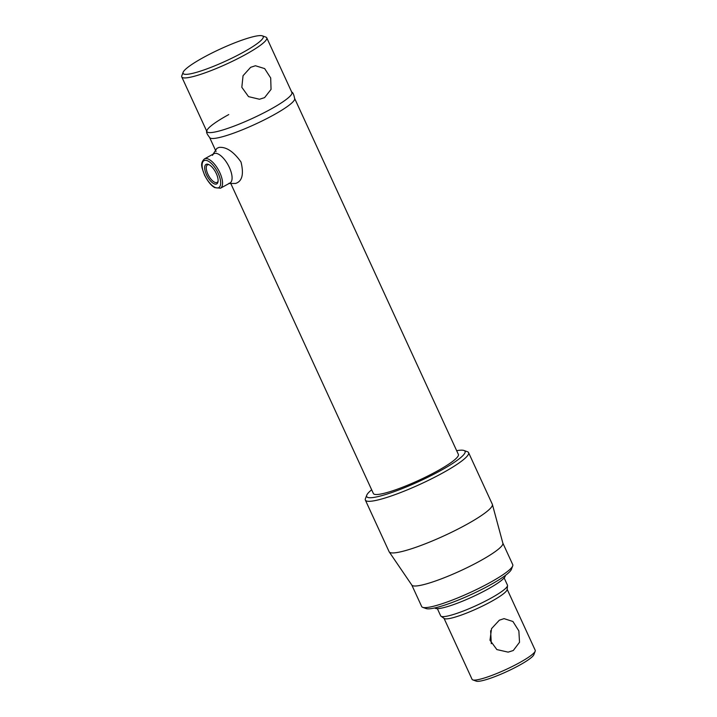 <?xml version="1.0" encoding="UTF-8"?>
<svg xmlns="http://www.w3.org/2000/svg" width="717" height="717" viewBox="0 0 717 717"><rect width="100%" height="100%" fill="white"/><g stroke="black" fill="none" stroke-linecap="round" stroke-linejoin="round"><path stroke-width="1.08" d="M181.768 76.925L206.917 131.605A46.775 7.009 -24.7 0 0 208.557 132.52A46.775 7.009 -24.7 0 0 270.067 109.558A46.775 7.009 -24.7 0 0 291.541 94.357A46.775 7.009 -24.7 0 0 291.909 92.511L266.76 37.831A46.775 7.009 155.3 0 1 244.909 54.877A46.775 7.009 155.3 0 1 181.768 76.925A46.775 7.009 155.3 0 1 181.813 75.733L183.131 72.283A44.104 6.614 -24.7 0 0 201.352 70.831A44.104 6.614 -24.7 0 0 242.624 52.619A44.104 6.614 -24.7 0 0 262.35 35.85A44.104 6.614 -24.7 0 0 203.691 57.342A44.104 6.614 -24.7 0 0 183.131 72.283M250.636 67.326L243.045 75.724L241.826 87.304L248.53 96.634L259.491 99.251L264.582 97.637L271.044 89.392L270.703 78.001L264.654 68.59L255.422 65.749L250.636 67.326M262.35 35.85L265.828 37.096A46.775 7.009 155.3 0 1 266.76 37.831M230.829 183.606L373.369 493.502A46.775 7.009 -24.7 0 0 436.519 471.454A46.775 7.009 -24.7 0 0 458.369 454.408L294.741 98.659M294.615 98.399A46.775 7.009 155.3 0 1 272.765 115.437A46.775 7.009 155.3 0 1 209.624 137.494M491.288 643.687L490.634 630.763M499.328 620.205L504.06 618.637L512.924 621.496L518.866 630.924L519.529 642.271L513.273 650.525L508.129 652.138L496.863 649.575L489.998 640.245L491.53 628.639L499.328 620.205M444.029 618.341L472.091 679.357A34.748 5.207 -24.7 0 0 472.79 679.904A34.748 5.207 -24.7 0 0 519 662.974A34.748 5.207 -24.7 0 0 535.196 651.206A34.748 5.207 -24.7 0 0 535.232 650.319L507.17 589.302M437.361 608.643L440.677 615.849A36.755 5.512 -24.7 0 0 441.009 616.235L444.244 618.493A34.748 5.207 -24.7 0 0 490.84 601.751A34.748 5.207 -24.7 0 0 507.143 589.562L507.537 585.628A36.755 5.512 -24.7 0 0 507.457 585.135L504.141 577.92M535.196 651.206L533.878 654.657A32.077 4.804 155.3 0 1 518.929 665.519A32.077 4.804 155.3 0 1 476.267 681.15L472.79 679.904M441.009 616.235A36.755 5.512 -24.7 0 0 490.294 598.525A36.755 5.512 -24.7 0 0 507.537 585.628M512.7 565.937L511.382 569.388A47.447 7.107 155.3 0 1 489.272 585.466A47.447 7.107 155.3 0 1 426.167 608.581L422.689 607.344A50.118 7.511 -24.7 0 0 489.344 582.921A50.118 7.511 -24.7 0 0 512.7 565.937A50.118 7.511 -24.7 0 0 512.754 564.664L502.859 543.136M411.791 585.027L421.686 606.546A50.118 7.511 -24.7 0 0 422.689 607.344M365.365 500.09L389.116 551.714A56.804 8.514 -24.7 0 0 389.214 551.902L411.845 585.108A50.118 7.511 -24.7 0 0 479.404 561.312A50.118 7.511 -24.7 0 0 502.877 543.235L492.391 504.445A56.804 8.514 -24.7 0 0 492.319 504.248L468.577 452.624A56.804 8.514 155.3 0 1 442.048 473.319A56.804 8.514 155.3 0 1 365.365 500.09A56.804 8.514 155.3 0 1 365.428 498.647L366.745 495.196A54.125 8.111 -24.7 0 0 389.098 493.413A54.125 8.111 -24.7 0 0 439.763 471.06A54.125 8.111 -24.7 0 0 463.962 450.482A54.125 8.111 -24.7 0 0 456.657 450.697M389.214 551.902A56.804 8.514 -24.7 0 0 465.79 524.934A56.804 8.514 -24.7 0 0 492.391 504.445M463.962 450.482L467.439 451.728A56.804 8.514 155.3 0 1 468.577 452.624M371.666 489.792A54.125 8.111 -24.7 0 0 366.745 495.196M216.301 173.55A11.122 4.66 61.3 0 1 218.013 181.768A11.122 4.66 61.3 0 1 213.308 183.346A11.122 4.66 61.3 0 1 206.478 174.733A11.122 4.66 61.3 0 1 208.53 164.453A11.122 4.66 61.3 0 1 216.301 173.55M209.158 164.749A9.993 4.185 -118.7 0 0 207.491 164.883A9.993 4.185 -118.7 0 0 207.885 174.177A9.993 4.185 -118.7 0 0 217.09 182.405A9.993 4.185 -118.7 0 0 218.102 181.078M434.699 607.953L435.192 608.249A38.763 5.808 -24.7 0 0 487.094 589.535A38.763 5.808 -24.7 0 0 505.261 576.029L505.351 575.455M228.893 183.346A16.706 6.991 -118.7 0 0 229.359 167.437A16.706 6.991 -118.7 0 0 215.091 153.33A16.706 6.991 -118.7 0 0 212.492 155.365M229.117 183.48L235.597 183.444C242.203 181.329 244.004 174.177 240.993 161.988C233.599 151.592 226.276 146.725 219.026 147.397L216.884 148.374L213.066 154.173M294.714 99.009A46.775 7.009 155.3 0 1 272.765 115.437A46.775 7.009 155.3 0 1 210.027 137.96C207.088 134.357 206.021 132.036 206.819 130.996A46.775 7.009 -24.7 0 0 208.557 132.52A46.775 7.009 -24.7 0 0 270.067 109.558A46.775 7.009 -24.7 0 0 291.541 94.357A46.775 7.009 -24.7 0 0 291.505 92.045C292.823 92.108 293.889 94.438 294.714 99.009M228.768 114.568A46.775 7.009 -24.7 0 0 206.819 130.996M220.477 188.213L214.804 187.648C211.3 185.811 207.849 181.571 204.453 174.939C202.337 168.217 199.38 163.808 204.426 158.905A16.706 6.991 61.3 0 1 219.832 172.663A16.706 6.991 61.3 0 1 220.477 188.213L230.014 182.987M218.174 173.317A15.371 6.435 -118.7 0 0 205.035 160.339A15.371 6.435 -118.7 0 0 204.605 174.966A15.371 6.435 -118.7 0 0 217.735 187.944A15.371 6.435 -118.7 0 0 218.174 173.317M216.086 151.538L209.74 137.754M204.426 158.905L213.962 153.68"/></g></svg>
